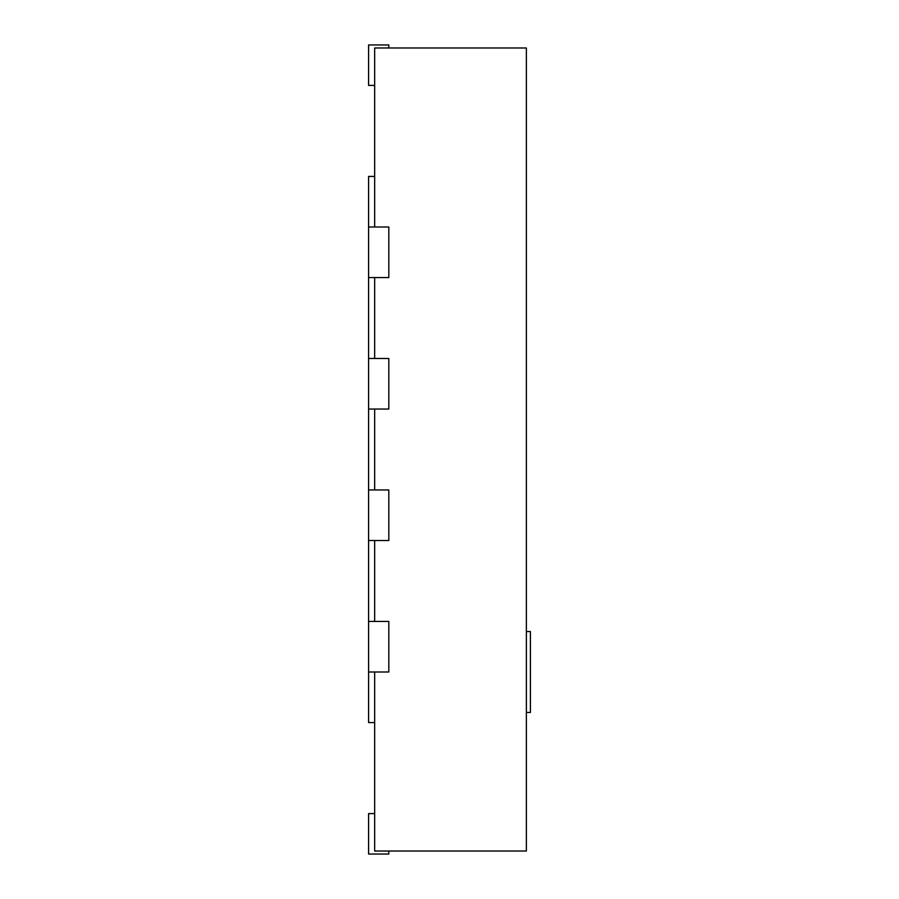 <?xml version="1.0" encoding="UTF-8"?>
<svg xmlns="http://www.w3.org/2000/svg" width="899" height="899" viewBox="0 0 899 899"><rect width="100%" height="100%" fill="white"/><g stroke="black" fill="none" stroke-linecap="round" stroke-linejoin="round"><path stroke-width="1.35" d="M526.365 712.457L530.41 712.457L530.41 631.548L526.365 631.548M374.658 672.003L374.658 851.016L526.365 851.016L526.365 47.984L374.658 47.984L374.658 226.998M374.658 358.476L374.658 277.566M374.658 489.955L374.658 409.045M374.658 621.434L374.658 540.524M374.658 813.595L368.59 813.595L368.59 854.05L388.817 854.05L388.817 851.016M368.59 672.003L388.817 672.003L388.817 621.434L368.59 621.434L368.59 722.571L374.658 722.571M368.59 540.524L388.817 540.524L388.817 489.955L368.59 489.955L368.59 621.434M368.59 409.045L388.817 409.045L388.817 358.476L368.59 358.476L368.59 489.955M368.59 277.566L388.817 277.566L388.817 226.998L368.59 226.998L368.59 358.476M388.817 47.984L388.817 44.95L368.59 44.95L368.59 85.405L374.658 85.405M368.59 226.998L368.59 176.429L374.658 176.429"/></g></svg>
